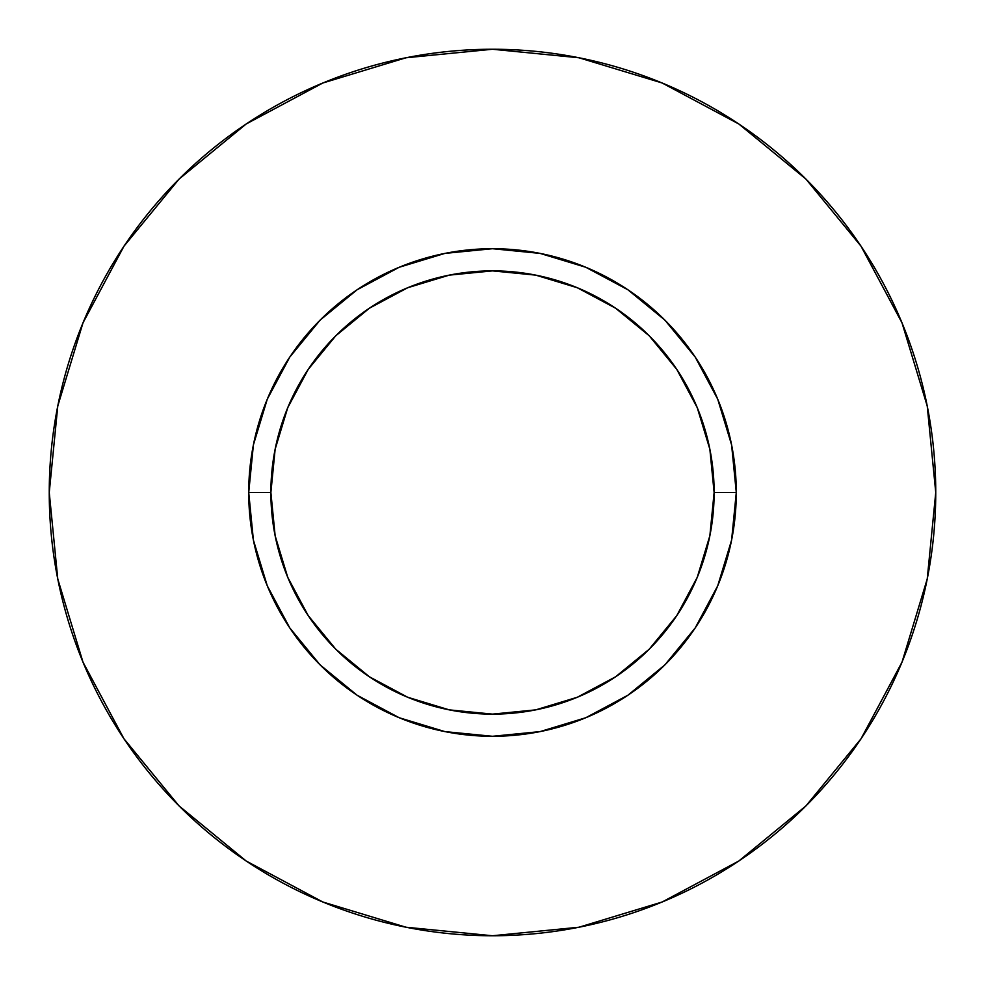 <?xml version="1.0" encoding="UTF-8"?>
<svg xmlns="http://www.w3.org/2000/svg" width="985" height="985" viewBox="0 0 985 985"><rect width="100%" height="100%" fill="white"/><g stroke="black" fill="none" stroke-linecap="round" stroke-linejoin="round"><path stroke-width="1.48" d="M714.125 492.5L736.288 492.5A243.787 243.787 0 0 1 492.5 736.288A243.787 243.787 0 0 1 248.712 492.5L270.875 492.5A221.625 221.625 0 0 1 492.5 270.875A221.625 221.625 0 0 1 714.125 492.5A221.625 221.625 0 0 1 492.5 714.125A221.625 221.625 0 0 1 270.875 492.5L275.135 535.741L287.743 577.308L308.231 615.625L335.787 649.213L369.375 676.769L407.692 697.257L449.258 709.865L492.5 714.125L535.741 709.865L577.308 697.257L615.625 676.769L649.213 649.213L676.769 615.625L697.257 577.308L709.865 535.741L714.125 492.5L709.865 449.258L697.257 407.692L676.769 369.375L649.213 335.787L615.625 308.231L577.308 287.743L535.741 275.135L492.5 270.875L449.258 275.135L407.692 287.743L369.375 308.231L335.787 335.787L308.231 369.375L287.743 407.692L275.135 449.258L270.875 492.5L248.712 492.5L253.391 444.937L267.267 399.208L289.799 357.062L320.113 320.113L357.062 289.799L399.208 267.267L444.937 253.391L492.5 248.712L540.063 253.391L585.792 267.267L627.938 289.799L664.887 320.113L695.201 357.062L717.733 399.208L731.609 444.937L736.288 492.5L731.609 540.063L717.733 585.792L695.201 627.938L664.887 664.887L627.938 695.201L585.792 717.733L540.063 731.609L492.5 736.288L444.937 731.609L399.208 717.733L357.062 695.201L320.113 664.887L289.799 627.938L267.267 585.792L253.391 540.063L248.712 492.5A243.787 243.787 0 0 1 492.5 248.712A243.787 243.787 0 0 1 736.288 492.5L714.125 492.5M49.25 492.5A443.25 443.25 0 0 1 492.5 49.25A443.25 443.25 0 0 1 935.75 492.5A443.25 443.25 0 0 1 492.5 935.75A443.25 443.25 0 0 1 49.25 492.5L57.77 578.971L82.986 662.129L123.95 738.762L179.073 805.927L246.238 861.05L322.871 902.014L406.029 927.23L492.5 935.75L578.971 927.23L662.129 902.014L738.762 861.05L805.927 805.927L861.05 738.762L902.014 662.129L927.23 578.971L935.75 492.5L927.23 406.029L902.014 322.871L861.05 246.238L805.927 179.073L738.762 123.95L662.129 82.986L578.971 57.77L492.5 49.25L406.029 57.77L322.871 82.986L246.238 123.95L179.073 179.073L123.95 246.238L82.986 322.871L57.77 406.029L49.25 492.5M861.05 246.238L805.927 179.073L738.873 124.036M246.238 123.95L179.073 179.073L124.036 246.127M123.95 738.762L179.073 805.927L246.127 860.964M738.762 861.05L805.927 805.927L860.964 738.873"/></g></svg>
